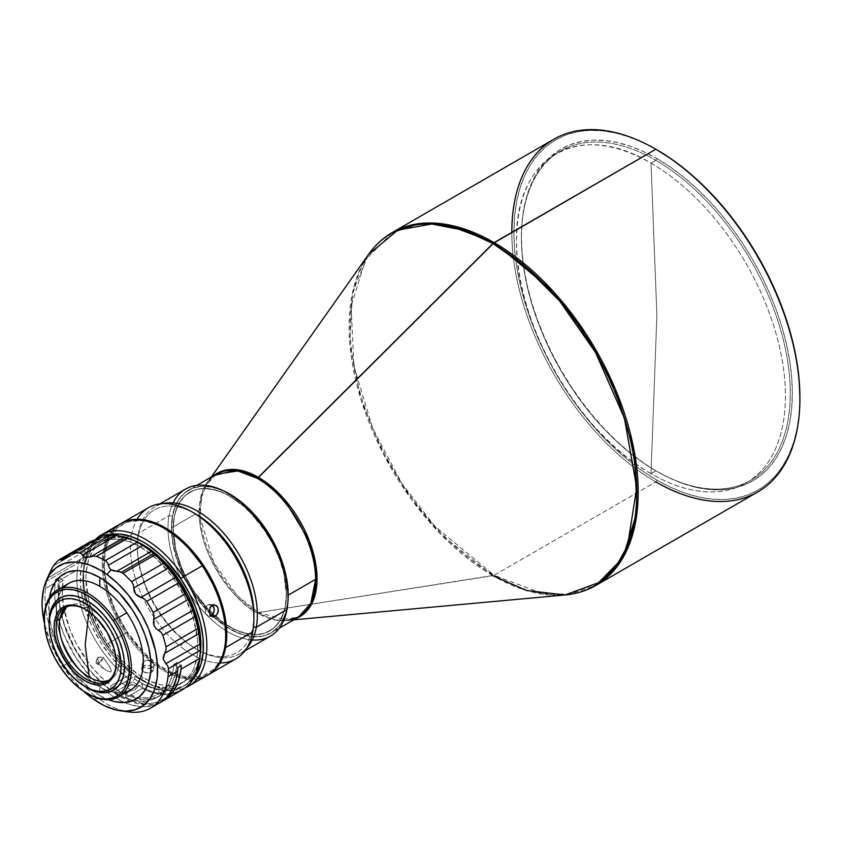 <?xml version="1.0" encoding="UTF-8"?>
<svg xmlns="http://www.w3.org/2000/svg" width="842" height="842" viewBox="0 0 842 842"><rect width="100%" height="100%" fill="white"/><g stroke="black" fill="none" stroke-linecap="round" stroke-linejoin="round"><path stroke-width="0.63" stroke-dasharray="4.21 3.16" d="M651.003 163.137A190.124 109.765 60 0 1 785.439 395.993A190.124 109.765 60 0 1 651.003 473.614L656.886 314.971L651.003 163.137L655.855 160.327L656.886 158.549A191.576 110.607 -120 0 0 521.419 236.76A191.576 110.607 -120 0 0 656.886 471.404L655.855 470.804A190.124 109.765 60 0 1 521.419 237.949A190.124 109.765 60 0 1 655.855 160.327A190.124 109.765 -120 0 0 560.793 150.918A190.124 109.765 -120 0 0 531.649 303.267A190.124 109.765 -120 0 0 655.855 470.804L651.003 473.614A190.124 109.765 60 0 1 526.797 306.067A190.124 109.765 60 0 1 555.941 153.718A190.124 109.765 60 0 1 651.003 163.137A190.124 109.765 60 0 1 775.208 330.674A190.124 109.765 60 0 1 746.065 483.024A190.124 109.765 60 0 1 651.003 473.614L655.855 470.804A190.124 109.765 -120 0 0 750.917 480.224A190.124 109.765 -120 0 0 780.06 327.875A190.124 109.765 -120 0 0 655.855 160.327L651.003 163.137L656.886 314.971L651.003 473.614C579.17 434.272 514.715 322.633 516.567 240.749C514.715 156.728 579.17 119.522 651.003 163.137M293.774 619.828L287.848 620.365L296.268 618.386A82.748 47.773 60 0 1 287.848 620.365A82.748 47.773 60 0 1 258.515 612.534A82.748 47.773 60 0 1 207.816 549.447A82.748 47.773 60 0 1 207.89 481.877L216.11 474.246A82.453 47.605 -120 0 0 199.038 511.989L195.607 513.967A82.453 47.605 -120 0 0 138.32 535.701L138.351 533.365L169.042 515.651L172.442 515.999A82.453 47.605 -120 0 0 171.589 533.07A82.453 47.605 -120 0 0 211.847 615.344A82.453 47.605 -120 0 0 213.415 616.807A82.453 47.605 -120 0 0 287.017 607.187L286.985 609.513L287.017 607.187A82.453 47.605 -120 0 0 288.038 595.252M287.922 601.588L285.701 613.25L281.323 622.912L278.386 626.88L271.135 632.9L262.294 636.173L252.211 636.573L241.275 634.089L229.908 628.816L212.984 616.144L197.512 598.767L184.84 578.18L176.041 556.152L172.726 541.606L171.6 527.829L195.523 514.02L171.6 527.829A82.453 47.605 60 0 1 188.682 490.086A82.453 47.605 60 0 1 223.814 491.023M492.949 575.717L440.587 534.081L411.117 498.98L383.026 453.301L360.934 399.35L349.777 343.02L352.556 292.416L368.491 254.516A203.417 117.438 -120 0 0 368.322 420.611A203.417 117.438 -120 0 0 492.949 575.717L494.117 575.275A203.711 117.606 60 0 1 361.039 395.772A203.711 117.606 60 0 1 392.267 232.529L365.449 259.894L351.135 306.288L353.903 366.112L372.838 428.662L402.139 483.845L434.977 526.471L494.117 575.275L655.855 481.898L494.117 575.275L542.132 593.484L569.255 594.231L595.968 585.369A203.711 117.606 60 0 1 494.117 575.275L258.515 612.534L492.949 575.717A203.417 117.438 -120 0 0 565.045 594.968M554.004 139.151A203.711 117.606 -120 0 0 522.777 302.383A203.711 117.606 -120 0 0 655.855 481.898L656.886 480.108L655.855 481.898A203.711 117.606 -120 0 0 757.705 491.981M656.371 149.539A202.248 116.775 -120 0 0 513.873 232.697A202.248 116.775 -120 0 0 656.886 480.108A202.248 116.775 -120 0 0 799.9 397.54L799.216 413.327L797.153 428.178L793.743 441.924L789.017 454.448L783.018 465.637L775.798 475.372L767.441 483.561L758.011 490.128L747.612 495.012L736.34 498.159L724.299 499.538L711.616 499.138L698.397 496.969L684.788 493.044L670.906 487.413L656.886 480.108L642.867 471.225L628.985 460.827L615.376 449.039L602.156 435.945L589.474 421.695L577.433 406.412L566.161 390.246L555.762 373.364L546.332 355.913L537.975 338.063L530.765 320.002L524.755 301.889L520.03 283.901L516.62 266.209L514.557 248.99L513.873 232.403L514.557 216.615L516.62 201.775L520.03 188.029L524.755 175.494L530.765 164.306L537.975 154.581L546.332 146.382L555.762 139.825L566.161 134.941L577.433 131.794L589.474 130.415L602.156 130.805L615.376 132.983L628.985 136.899L642.867 142.54L656.886 149.834M656.886 471.404L656.886 471.404A191.576 110.607 -120 0 0 792.354 393.182A191.576 110.607 -120 0 0 656.886 158.549L655.855 160.327A190.124 109.765 60 0 1 790.301 393.182A190.124 109.765 60 0 1 655.855 470.804L643.604 462.984L630.458 453.133L617.565 441.966L605.04 429.567L593.031 416.064L581.622 401.581L570.95 386.278L561.098 370.28L552.173 353.756L544.248 336.853L537.417 319.739L531.734 302.573L527.25 285.543L524.019 268.787L522.072 252.474L521.419 236.76L522.072 221.804L524.019 207.753L527.25 194.723L531.734 182.851L537.417 172.263L544.248 163.043L552.173 155.275L561.098 149.066L570.95 144.435L581.622 141.456L593.031 140.151L605.04 140.53L617.565 142.582L630.458 146.297L643.604 151.634L656.886 158.549L670.169 166.969L683.315 176.809L696.208 187.987L708.732 200.385L720.741 213.889L732.151 228.361L742.823 243.675L752.674 259.673L761.61 276.197L769.525 293.1L776.356 310.214L782.039 327.37L786.523 344.41L789.754 361.165L791.701 377.479L792.354 393.182L791.701 408.138L789.754 422.2L786.523 435.23L782.039 447.091L776.356 457.69L769.525 466.91L761.61 474.667L752.674 480.887L742.823 485.508L732.151 488.486L720.741 489.802L708.732 489.423L696.208 487.371L683.315 483.655L670.169 478.309L655.855 470.804M229.729 626.953L229.908 626.858A80.053 46.215 -120 0 0 270.229 630.647A80.053 46.215 -120 0 0 282.123 566.403A80.053 46.215 -120 0 0 229.908 496.127L229.729 496.222A80.053 46.215 60 0 1 281.954 566.498A80.053 46.215 60 0 1 270.061 630.742A80.053 46.215 60 0 1 229.729 626.953L218.688 619.323L208.069 609.471L193.818 591.389L182.661 570.729L175.568 549.289L173.126 528.902L174.21 516.788L177.43 506.379L182.661 498.096L185.977 494.854L193.818 490.328L198.28 489.086L203.048 488.539L213.3 489.549L224.183 493.338L229.729 496.222L240.78 503.853L251.4 513.704L265.64 531.797L273.492 545.384L279.66 559.604L283.901 573.886L286.343 594.273L285.249 606.398L283.901 611.839L279.66 621.228L273.492 628.321L265.64 632.847L256.421 634.647L251.4 634.489L240.78 632.079L229.729 626.953A80.053 46.215 60 0 1 225.151 624.09A80.053 46.215 60 0 1 173.315 534.302A80.053 46.215 60 0 1 190.008 492.086A80.053 46.215 60 0 1 229.729 496.222L229.908 496.127A80.053 46.215 -120 0 0 190.176 491.991A80.053 46.215 -120 0 0 173.505 534.449A80.053 46.215 -120 0 0 212.984 614.092A80.053 46.215 -120 0 0 225.119 623.859A80.053 46.215 -120 0 0 229.908 626.858L229.729 626.953M118.796 666.285A42.437 24.502 -120 0 0 89.336 607.998L88.936 611.639L89.336 607.998A42.437 24.502 -120 0 0 69.875 605.03A42.437 24.502 -120 0 0 68.118 605.893A42.437 24.502 -120 0 0 66.613 606.893L69.875 605.03L89.336 607.998A42.437 24.502 -120 0 1 118.796 666.285L115.891 667.969L118.796 666.285A42.437 24.502 -120 0 1 112.186 678.305A42.437 24.502 -120 0 0 118.796 666.285M108.934 680.199A42.437 24.502 -120 0 0 112.175 678.305A42.437 24.502 -120 0 1 110.565 679.399A42.437 24.502 -120 0 1 108.934 680.199M44.3 619.544L44.3 618.354A61.592 35.564 -120 0 0 60.813 667.317L60.813 667.317A61.592 35.564 -120 0 0 87.358 693.503A61.592 35.564 60 0 1 60.813 667.317L72.728 660.433A61.592 35.564 -120 0 0 96.641 684.967A61.592 35.564 -120 0 0 99.777 686.914A61.592 35.564 -120 0 0 110.691 691.608A61.592 35.564 -120 0 0 130.573 689.966M110.313 623.438A53.351 30.807 -120 0 0 60.287 597.809A53.351 30.807 -120 0 1 110.313 623.438L110.313 623.438A53.351 30.807 -120 0 1 123.921 673.779L123.921 673.779A53.351 30.807 -120 0 0 110.313 623.438M63.403 664.727A53.351 30.807 60 0 1 49.173 625.132L50.92 636.731L53.867 646.267L58.077 655.718L63.403 664.727L69.623 672.937L76.496 680.041L84.421 686.188A53.351 30.807 60 0 1 63.403 664.727M49.173 623.28A53.351 30.807 -120 0 0 63.466 664.685A53.351 30.807 -120 0 0 86.021 687.104A53.351 30.807 -120 0 1 63.466 664.685A53.351 30.807 -120 0 1 49.162 622.28M85.695 609.513A42.437 24.502 60 0 1 116.207 662.37A42.437 24.502 -120 0 0 116.217 661.78A42.437 24.502 -120 0 0 86.21 609.808A42.437 24.502 -120 0 0 85.695 609.513M113.649 690.219A53.351 30.807 -120 0 0 123.921 673.779A53.351 30.807 -120 0 1 113.649 690.219M193.46 678.568A84.874 49.004 60 0 1 143.414 680.725A84.874 49.004 60 0 1 106.145 644.246L106.797 644.193A87.305 50.404 -120 0 0 145.119 681.715A87.305 50.404 -120 0 0 185.398 687.714A87.305 50.404 60 0 1 106.797 644.193L125.658 633.3A87.305 50.404 -120 0 0 207.637 675.158M105.355 532.954L103.198 535.196L105.503 534.228L108.923 539.322L106.587 540.259L107.134 539.217L114.249 534.638L110.828 529.534L108.965 530.639M105.997 532.512L103.092 534.912L105.503 534.228L113.133 528.397L110.828 529.534L114.249 534.638L116.459 533.523L108.923 539.322L105.503 534.228L113.017 528.387M106.587 540.259L108.502 538.164L116.459 533.523L110.765 538.196L106.46 539.954M144.14 665.485L142.466 666.454L141.424 668.664L143.161 671.706L148.613 673.137L153.023 671.074L153.034 668.127L150.823 666.18L147.487 665.159L144.14 665.485M209.5 616.312L211.216 615.786L207.827 615.934L213.005 616.776M206.448 614.681L207.827 615.934L205.543 612.766L206.448 614.681M205.238 610.471L205.543 612.766L205.595 608.135L205.238 610.471M206.574 606.135L205.595 608.135L208.058 604.756L212.11 605.24L208.058 604.756L206.574 606.135M149.739 672.968L151.707 672.242L152.349 667.632L148.055 668.569L145.74 668.148L142.487 665.717L142.088 663.728L141.866 670.285L145.119 672.705L149.739 672.968M142.056 664.085L143.866 661.286L148.129 660.517L152.37 662.107L154.128 665.001L152.349 667.632L151.707 672.242L153.486 669.643L151.728 666.759L147.487 665.159L143.224 665.906L143.866 661.286L145.824 660.591L148.129 660.517L152.37 662.107L154.128 665.001L153.665 666.443L149.234 668.548L144.698 667.717L142.161 664.906L142.54 662.517L143.866 661.286L143.224 665.906L141.424 668.664M197.175 678.81A87.305 50.404 60 0 1 125.658 633.3L127.331 632.142A85.852 49.562 -120 0 0 150.581 658.707A85.852 49.562 -120 0 0 225.719 634.005L224.751 645.919L223.404 651.845L219.046 662.107L216.068 666.348L212.605 669.948L204.332 675.052L199.617 676.526L189.218 677.21L183.64 676.421L172.01 672.621L160.117 665.99L148.403 656.781L142.761 651.319L127.331 632.142L125.658 633.3A87.305 50.404 60 0 1 103.671 579.928A87.305 50.404 60 0 1 113.67 529.197M208.153 674.852A87.305 50.404 60 0 1 135.688 644.751A87.305 50.404 60 0 1 104.429 550.31L131.594 534.628A87.305 50.404 -120 0 0 180.346 646.403A87.305 50.404 -120 0 0 235.834 658.876M252.232 639.973A84.874 49.004 60 0 1 225.645 630.458A84.874 49.004 60 0 1 168.042 530.692A84.874 49.004 60 0 1 169.042 515.651A84.874 49.004 -120 0 0 168.042 530.692A84.874 49.004 -120 0 0 225.645 630.458A84.874 49.004 -120 0 0 270.461 636.089M246.653 648.256A84.874 49.004 60 0 1 239.76 653.802A84.874 49.004 60 0 1 169.274 625.385A84.874 49.004 60 0 1 138.351 533.365A84.874 49.004 -120 0 0 137.309 545.648A84.874 49.004 -120 0 0 197.323 649.603A84.874 49.004 -120 0 0 246.653 648.256M253.884 616.891A82.453 47.605 60 0 1 252.895 626.88L253.495 626.943L252.895 626.88A82.453 47.605 60 0 1 195.607 648.614A82.453 47.605 60 0 1 184.44 640.92A82.453 47.605 60 0 1 137.309 547.626A82.453 47.605 60 0 1 138.32 535.701A82.453 47.605 -120 0 0 184.44 640.92A82.453 47.605 -120 0 0 252.895 626.88A82.453 47.605 -120 0 0 253.916 614.955M220.078 662.97A87.305 50.404 60 0 1 180.346 646.403L184.44 640.92L180.346 646.403A87.305 50.404 60 0 1 131.594 534.628A87.305 50.404 60 0 1 137.109 519.261M48.11 576.202L47.32 578.349L81.663 558.52L78.643 562.635L46.752 581.043L47.32 578.349L81.663 558.52L84.695 555.078A84.874 49.004 -120 0 0 83.853 557.141A84.874 49.004 -120 0 0 131.257 676.484L131.573 673.758L121.174 664.738L111.439 653.929L102.713 641.688L95.293 628.469L89.441 614.713L85.358 600.914L83.19 587.537L83 575.044L84.821 563.887L88.557 554.446L94.104 547.047L101.261 541.953L109.765 539.343L119.343 539.29L129.647 541.816L140.319 546.826L142.803 545.395L140.319 546.826A81.295 46.941 60 0 1 193.439 618.47A81.295 46.941 60 0 1 180.977 683.62A81.295 46.941 60 0 1 148.234 683.525A81.295 46.941 60 0 1 140.319 679.589A81.295 46.941 60 0 1 134.973 676.21L122.785 683.251A6.789 3.41 125.8 0 0 125.205 681.852L137.751 686.609A6.789 3.41 -54.2 0 1 130.973 690.524L127.089 687.23L131.605 684.62L137.751 686.609L142.593 683.82A81.295 46.941 -120 0 0 153.623 687.798L162.253 690.366L161.801 692.103L159.885 693.419L153.781 696.145L147.56 697.713L137.162 697.302A81.295 46.941 60 0 1 126.132 693.324L130.973 690.524L122.785 683.251L114.396 688.093A81.295 46.941 -120 0 0 119.743 691.471L130.51 696.513L140.898 699.028L150.539 698.923L159.085 696.208L166.242 690.966L171.757 683.399L175.42 673.768L177.115 662.412L181.335 665.454L177.115 662.412L173.684 664.401A81.295 46.941 60 0 1 156.97 697.481A81.295 46.941 60 0 1 133.636 700.365A81.295 46.941 60 0 1 116.312 693.45L119.743 691.471A81.295 46.941 -120 0 0 137.214 698.418A81.295 46.941 -120 0 0 160.39 695.503A81.295 46.941 -120 0 0 177.115 662.412L173.684 664.401L177.904 667.432L173.684 664.401L173.094 670.264L170.4 680.81L165.79 689.44L159.422 695.871L151.539 699.87L142.403 701.281L132.352 700.07L121.722 696.281L110.028 689.419L97.756 679.178L86.368 666.443L76.411 651.824L72.128 644.014L65.192 627.9L60.698 611.745L59.445 603.893L58.866 596.325L59.782 582.369L63.213 580.391L58.993 577.349L55.561 579.328A87.305 50.404 -120 0 0 55.14 582.169A87.305 50.404 -120 0 0 55.046 582.948A87.305 50.404 -120 0 0 57.182 613.408A87.305 50.404 -120 0 0 98.588 685.114A87.305 50.404 -120 0 0 124.616 702.502A87.305 50.404 -120 0 0 159.969 702.681M184.061 681.831L175.346 685.062L165.411 685.462L160.096 684.588L149.045 680.746L137.772 674.231L121.406 660.054L111.47 648.182L102.756 634.9L92.715 613.45L88.399 598.936L85.926 578.233L86.2 571.886L88.399 560.393L92.715 550.868L98.967 543.658L102.756 541.017L111.47 537.796L121.406 537.396L134.52 540.711A81.295 46.941 -120 0 0 102.756 541.017A81.295 46.941 -120 0 0 89.515 557.225A81.295 46.941 -120 0 0 86.21 571.823A81.295 46.941 -120 0 0 143.414 677.81A81.295 46.941 -120 0 0 149.108 680.768A81.295 46.941 -120 0 0 184.061 681.831A81.295 46.941 -120 0 0 200.207 654.487L196.523 667.495L191.208 675.905L184.061 681.831L176.788 685.577L167.421 687.398L162.327 687.24L157.012 686.367L145.961 682.525L140.319 679.589L143.414 677.81L140.319 679.589A81.295 46.941 60 0 1 134.973 676.21L134.657 678.936A84.874 49.004 -120 0 0 200.343 647.856M45.447 588.495L55.046 582.948L45.447 588.495A87.305 50.404 -120 0 0 99.135 698.986A87.305 50.404 60 0 1 45.447 588.495A87.305 50.404 60 0 1 46.752 581.043A87.305 50.404 -120 0 0 45.447 588.495M124.479 711.143A87.305 50.404 60 0 1 99.135 698.986A87.305 50.404 -120 0 0 124.479 711.143M171.8 693.461A87.305 50.404 60 0 1 132.741 681.767L113.87 692.661L114.396 688.093L113.87 692.661L125.763 699.502L137.425 703.596L148.434 704.775L153.57 704.249L161.653 701.628A87.305 50.404 60 0 1 113.87 692.661L132.741 681.767A87.305 50.404 -120 0 0 182.261 689.808M125.595 697.976A87.305 50.404 -120 0 0 146.35 703.923L155.475 702.702L166.263 697.986L169.189 695.429L162.811 694.418A87.305 50.404 60 0 1 142.056 688.472L125.595 697.976L126.132 693.324L137.162 697.302L146.35 703.923L136.204 702.133L125.595 697.976L142.056 688.472L152.665 692.629L162.811 694.418L153.623 687.798L142.593 683.82L142.056 688.472L142.593 683.82L137.751 686.609L134.194 690.072L130.973 690.524L126.132 693.324L125.595 697.976M47.32 578.349L46.752 581.043L78.643 562.635A87.305 50.404 -120 0 0 77.348 570.076L58.477 580.969A87.305 50.404 60 0 1 58.993 577.349L63.213 580.391L62.266 593.052L63.613 606.998L69.791 629.09L76.433 643.741L89.547 664.138L99.872 675.905L110.997 685.641L131.573 673.758L131.257 676.484L129.331 679.315L110.47 690.208A87.305 50.404 60 0 1 58.477 580.969L77.348 570.076A87.305 50.404 -120 0 0 77.285 570.592A87.305 50.404 -120 0 0 129.331 679.315A87.305 50.404 60 0 1 77.285 570.592A87.305 50.404 60 0 1 77.348 570.076A87.305 50.404 60 0 1 78.643 562.635L79.716 560.393L84.695 555.078L84.842 551.278L50.509 571.108L84.842 551.278L84.61 549.268L85.137 553.162L81.064 568.003L80.432 583.211L81.264 591.442L85.147 608.619L91.82 626.038L100.956 642.793L112.081 658.055L124.637 671.053L131.257 676.484L129.331 679.315L110.47 690.208L93.441 674.389L83.221 661.475L74.359 647.214L64.308 624.448L58.866 601.735L58.161 594.505L58.477 580.969A87.305 50.404 60 0 1 58.993 577.349L55.561 579.328L59.782 582.369L55.561 579.328A87.305 50.404 -120 0 0 55.046 582.948L54.751 596.746L55.488 604.114L58.708 619.449L64.15 635.068L75.98 657.739L91.283 677.778L102.766 688.798L108.744 693.44L120.838 700.776L126.847 703.386L132.762 705.27L144.056 706.764L154.275 705.196L159.927 702.702M92.767 698.681L99.135 698.986L92.767 698.681M99.851 695.587A72.275 41.732 -120 0 0 108.45 699.713L99.851 695.587L99.777 686.914L99.851 695.587A72.275 41.732 -120 0 1 49.478 597.567L48.994 612.997L50.952 625.469L54.783 638.373L60.35 651.203L67.434 663.475L75.759 674.716L89.884 688.703L99.851 695.587M124.027 692.398A61.592 35.564 60 0 1 110.691 691.608A61.592 35.564 60 0 1 99.777 686.914A61.592 35.564 60 0 1 96.641 684.978A61.592 35.564 60 0 1 72.728 660.433A61.592 35.564 60 0 1 56.33 615.165A61.592 35.564 60 0 1 57.614 599.672A61.592 35.564 60 0 1 63.592 587.727M85.337 547.426L84.61 549.268L85.337 547.426L53.435 565.845L85.337 547.426A87.305 50.404 60 0 1 90.462 541.785A87.305 50.404 -120 0 0 85.337 547.426M58.572 560.204L90.462 541.785L58.572 560.204M140.319 543.911A84.874 49.004 -120 0 0 121.827 536.596A84.874 49.004 -120 0 0 99.43 538.869L95.051 540.059L68.539 555.362L94.693 540.111L99.777 538.691L63.224 559.793M101.261 536.975L66.918 556.794L101.261 536.975L101.945 535.944L100.693 537.985L101.261 536.975M99.43 538.869L100.693 537.985L99.43 538.869A84.874 49.004 -120 0 0 84.695 555.078L90.894 545.363L94.893 541.69L104.461 536.933L109.913 535.901L121.827 536.596L134.625 540.932L141.161 544.395M102.756 541.017L99.672 542.806A81.295 46.941 60 0 0 86.926 557.793A81.295 46.941 60 0 0 83.379 571.202A81.295 46.941 60 0 0 131.573 673.758L110.997 685.641L110.47 690.208L110.997 685.641A81.295 46.941 -120 0 1 107.471 682.851A81.295 46.941 -120 0 1 63.582 606.84A81.295 46.941 -120 0 1 63.213 580.391L59.782 582.369A81.295 46.941 60 0 0 58.972 598.63A81.295 46.941 60 0 0 60.245 609.313A81.295 46.941 60 0 0 103.661 684.514A81.295 46.941 60 0 0 112.27 690.945A81.295 46.941 60 0 0 116.312 693.45L119.743 691.471A81.295 46.941 -120 0 1 114.396 688.093L122.785 683.251L127.089 687.23L131.605 684.62L125.205 681.852L134.973 676.21L134.657 678.936L132.741 681.767L134.657 678.936L141.424 683.136L154.812 688.83L167.463 690.693L178.746 688.63L183.693 686.156L188.082 682.757L194.997 673.358L199.154 660.907L200.343 647.94M83.59 691.198A81.706 47.173 60 0 1 44.416 623.343L51.036 644.056L58.003 658.391L71.359 678.157L83.59 691.198M99.672 542.806A81.295 46.941 60 0 1 140.319 546.826L157.012 559.32L172.263 576.454L184.766 596.757L193.439 618.47L197.533 639.731L197.533 652.75L196.702 658.707L193.439 669.274L191.018 673.768L184.766 680.978L180.977 683.62M137.162 697.302L146.35 703.923L155.475 702.702L166.263 697.986C168.989 696.481 169.81 695.513 168.705 695.06L162.811 694.418L153.623 687.798L161.285 689.798L162.517 691.103L159.885 693.419L153.781 696.145L147.56 697.713L137.162 697.302M161.285 689.798L162.517 691.103M162.064 690.208L168.705 695.06M185.577 489.076A84.874 49.004 -120 0 0 169.042 515.651L138.351 533.365A84.874 49.004 60 0 1 154.886 506.8A84.874 49.004 60 0 1 163.137 503.6A84.874 49.004 -120 0 0 138.351 533.365L138.32 535.701A82.453 47.605 60 0 1 193.923 513.02M228.887 493.78A82.453 47.605 -120 0 0 172.442 515.999L169.042 515.651A84.874 49.004 60 0 1 173.105 502.906M229.708 494.254L223.477 491.044L212.289 487.276L201.775 486.371L196.891 487.002L192.323 488.349L184.324 493.149L180.956 496.548L175.662 505.189L172.442 515.999L171.663 522.082L171.431 528.555L172.663 542.385L178.567 564.34L188.892 586.053L202.733 605.661L218.888 621.48L230.276 629.227L235.992 632.132L247.18 635.899L252.547 636.72L262.578 636.173L267.135 634.826L271.345 632.774L278.513 626.627L281.407 622.606L285.68 612.829L287.806 601.093L288.038 594.62M148.529 507.663A87.305 50.404 -120 0 0 131.594 534.628L104.429 550.31A87.305 50.404 60 0 1 120.859 523.65M208.816 674.474L199.491 677.989L188.84 678.473L177.273 675.894L165.232 670.358L153.181 662.086L141.593 651.382L130.899 638.668L121.522 624.417L113.807 609.198L108.071 593.589L104.513 578.17L103.282 563.561L104.429 550.31L107.902 538.933L113.565 529.86L121.216 523.44M164.979 528.839L158.022 525.282L146.392 521.482L140.814 520.693L130.415 521.387L125.7 522.85L117.427 527.955L113.965 531.555L108.534 540.648L105.282 551.984L104.324 565.129L104.713 572.223L107.239 587.106L115.133 610.103L127.331 632.142A85.852 49.562 -120 0 1 106.05 581.569A85.852 49.562 -120 0 1 165.021 528.86M154.128 665.001L153.486 669.643M209.826 604.23L208.058 604.756L214.447 604.735M120.332 523.945A87.305 50.404 -120 0 0 103.671 579.928A87.305 50.404 -120 0 0 125.658 633.3L106.797 644.193A87.305 50.404 60 0 1 94.904 539.985A87.305 50.404 -120 0 0 83.39 574.802A87.305 50.404 -120 0 0 106.797 644.193L106.145 644.246A84.874 49.004 60 0 1 83.39 576.781A84.874 49.004 60 0 1 110.291 534.512L100.24 538.354L92.936 544.795L87.568 553.783L84.347 564.993L83.59 571.297L83.79 585.001L86.284 599.714L90.978 614.881L101.714 637.205L110.934 650.961L121.406 663.201L138.562 677.705L150.329 684.262L161.832 688.019L167.337 688.798L177.62 688.124L186.577 684.493L193.881 678.063M68.981 583.274A61.592 35.564 -120 0 0 57.614 599.672A61.592 35.564 -120 0 0 56.33 615.165A61.592 35.564 -120 0 0 72.728 660.433L60.813 667.317A61.592 35.564 60 0 1 44.3 618.933M287.89 601.998A82.453 47.605 60 0 1 271.135 632.9A82.453 47.605 60 0 1 207.595 610.808A82.453 47.605 60 0 1 171.6 527.829L172.726 515.346L176.041 504.632L178.483 500.064L184.84 492.759L192.913 488.097L202.417 486.255L212.984 487.297L224.193 491.191M229.908 496.127L218.857 491.012L208.237 488.592L198.459 488.992L193.997 490.233L186.145 494.759L179.977 501.853L175.736 511.241L174.389 516.683L173.294 528.808L175.736 549.194L179.977 563.477L186.145 577.696L193.997 591.284L208.237 609.376L224.351 623.333L235.455 629.742L246.338 633.531L256.589 634.542L261.357 633.994L265.819 632.752L273.661 628.216L279.828 621.122L282.196 616.702L285.427 606.293L286.512 594.168L284.07 573.791L279.828 559.498L273.661 545.29L261.357 525.303L246.338 508.431L229.908 496.127M655.855 481.898A203.711 117.606 60 0 1 511.82 232.403M211.321 477.014L207.89 481.877A82.748 47.773 60 0 1 213.815 475.572L207.89 481.877L201.406 497.296L200.28 517.883L213.805 562.74L237.212 595.599L258.515 612.534L257.336 612.976L258.515 612.534L287.848 620.365M216.11 474.246L203.838 488.023L199.038 511.989C199.838 562.277 240.286 605.83 257.336 612.976L276.776 620.343L298.563 617.06A82.453 47.605 -120 0 1 257.336 612.976A82.453 47.605 -120 0 1 199.038 511.989L195.607 513.967M96.904 659.107L98.735 657.139L103.092 657.149L109.502 666.401L111.249 670.116L111.112 671.863L108.871 671.653L104.661 669.327L96.093 661.181A4.968 2.494 125.8 0 0 96.651 663.57A4.968 2.494 125.8 0 0 99.124 663.317A4.968 2.494 125.8 0 0 103.092 657.149L110.481 668.253L111.112 671.863L108.871 671.653L104.661 669.327L96.093 661.181L98.198 657.36L103.092 657.149L99.124 663.317L97.451 658.034L99.124 663.317C96.851 664.359 95.841 663.654 96.093 661.181L97.746 657.728M104.661 669.327L96.651 663.57M196.86 485.36L188.682 490.086M521.419 237.949L521.419 236.76M555.941 153.718L560.793 150.918M87.852 693.797L86.821 693.208M64.981 607.703L68.118 605.893M116.217 661.78L116.217 662.97M86.21 609.808L85.179 609.208M145.119 681.715L143.414 680.725M103.05 535.144L106.439 540.185M244.833 650.877L239.76 653.802M195.607 648.614L197.323 649.603M137.309 545.648L137.309 547.626M160.39 695.503L156.97 697.481M159.959 503.863L154.886 506.8M113.123 528.387L116.564 533.523M83.39 574.802L83.39 576.781M107.429 681.21L110.565 679.399M746.065 483.024L750.917 480.224M279.312 628.174L271.135 632.9"/><path stroke-width="1.26" d="M137.109 519.261A87.305 50.404 60 0 1 192.176 511.989L195.607 513.967A82.453 47.605 -120 0 1 206.785 521.672L204.006 520.135A87.305 50.404 60 0 1 253.916 618.912A87.305 50.404 60 0 1 252.768 631.91L225.603 647.593A87.305 50.404 60 0 1 208.669 674.558A87.305 50.404 60 0 1 208.153 674.852L212.879 671.611L219.562 663.822L222.13 658.981L225.603 647.593L252.768 631.91A87.305 50.404 60 0 1 220.078 662.97M216.11 474.246L237.907 470.962L257.336 478.33L258.515 477.414L237.223 469.752L213.815 475.572A82.748 47.773 60 0 1 258.515 477.414L494.117 242.622L446.102 224.414L418.979 223.667L392.267 232.529A203.711 117.606 60 0 1 494.117 242.622A203.711 117.606 60 0 1 627.195 422.126A203.711 117.606 60 0 1 595.968 585.369L757.705 491.981A203.711 117.606 -120 0 0 788.933 328.748A203.711 117.606 -120 0 0 655.855 149.245L492.949 243.538A203.417 117.438 -120 0 0 368.491 254.516L397.834 230.119L431.662 223.983L464.289 230.329L492.949 243.538L524.008 265.398L559.53 300.847L595.578 352.514L624.427 418.2L636.72 487.728L627.532 545.921L615.755 566.982L600.599 581.927L565.045 594.968A203.417 117.438 -120 0 0 631.847 446.713A203.417 117.438 -120 0 0 492.949 243.538L257.336 478.33C274.397 485.466 314.845 529.018 315.645 579.307A82.453 47.605 -120 0 1 298.563 617.06L310.845 603.282L315.645 579.307L288.206 595.147L285.701 574.16L281.323 559.446L274.976 544.806L266.893 530.807L257.389 517.988L246.832 506.842L235.623 497.79L223.814 491.023A82.453 47.605 60 0 1 288.206 595.147L315.645 579.307A82.453 47.605 -120 0 0 257.336 478.33A82.453 47.605 -120 0 0 216.11 474.246L196.86 485.36M258.515 477.414A82.748 47.773 60 0 1 313.466 553.489A82.748 47.773 60 0 1 296.268 618.386L308.435 609.029L315.908 591.263L316.192 566.898L309.193 540.469L283.48 498.285L258.515 477.414M799.9 398.729L799.9 397.54A202.248 116.775 -120 0 0 656.886 149.834L655.855 149.245A203.711 117.606 60 0 1 799.9 398.729A203.711 117.606 60 0 1 655.855 481.898M511.82 232.403A203.711 117.606 60 0 1 655.855 149.245L656.371 149.539A202.248 116.775 -120 0 1 656.886 149.834L670.906 158.728L684.788 169.116L698.397 180.914L711.616 194.007L724.299 208.258L736.34 223.54L747.612 239.696L758.011 256.589L767.441 274.039L775.798 291.879L783.018 309.951L789.017 328.064L793.743 346.051L797.153 363.744L799.216 380.963L799.9 397.54M89.336 677.294A42.437 24.502 -120 0 0 108.934 680.199A42.437 24.502 -120 0 1 89.336 677.294L85.179 645.046L89.336 677.294A42.437 24.502 -120 0 1 59.887 618.996L56.751 620.807A42.437 24.502 60 0 1 64.981 607.703A42.437 24.502 60 0 1 85.695 609.513A42.437 24.502 -120 0 0 56.751 620.807L54.709 620.596A43.889 25.344 60 0 1 85.179 609.208A43.889 25.344 60 0 1 116.217 662.97A43.889 25.344 60 0 1 115.638 669.506L115.659 668.095A42.437 24.502 -120 0 0 116.207 662.37A42.437 24.502 60 0 1 115.659 668.095L116.217 662.843L115.596 655.497L113.807 647.751L107.05 632.247L96.956 618.691L91.125 613.313L85.063 609.145L79.011 606.366L73.201 605.072L67.844 605.314L63.15 607.082L59.308 610.313L56.456 614.87L54.709 620.596L54.141 627.258L54.751 634.605L56.54 642.351L63.308 657.855L73.401 671.411L79.232 676.789L85.284 680.946L91.336 683.736L97.156 685.03L102.514 684.788L107.197 683.02L111.039 679.789L113.891 675.231L115.638 669.506A43.889 25.344 60 0 1 79.232 676.789A43.889 25.344 60 0 1 54.709 620.596L56.751 620.807A42.437 24.502 -120 0 0 80.453 675.147A42.437 24.502 -120 0 0 115.659 668.095A42.437 24.502 60 0 1 107.429 681.21A42.437 24.502 60 0 1 72.107 666.906A42.437 24.502 60 0 1 56.751 620.807L59.887 618.996C55.804 637.131 71.138 667.485 89.336 677.294M88.936 611.639L85.179 645.046L88.936 611.639M118.648 696.85L130.573 689.966A61.592 35.564 -120 0 0 126.816 612.808L114.891 619.691A61.592 35.564 60 0 1 118.648 696.85A61.592 35.564 60 0 1 87.358 693.503A61.592 35.564 -120 0 0 87.852 693.797A61.592 35.564 -120 0 0 128.984 683.788A61.592 35.564 -120 0 0 114.891 619.691L113.228 620.849A60.14 34.722 60 0 1 126.984 683.43A60.14 34.722 60 0 1 86.821 693.208A60.14 34.722 60 0 1 60.413 667.348L54.425 657.202L49.667 646.551L46.352 635.794L44.584 625.374L44.437 615.66L45.921 607.05L48.973 599.851L53.488 594.368L59.277 590.779L66.129 589.253L73.77 589.832L81.916 592.494L90.252 597.136L98.461 603.588L106.218 611.587L113.228 620.849L119.227 630.995L123.974 641.646L127.3 652.403L129.068 662.822L129.205 672.537L127.721 681.146L124.669 688.346L120.164 693.829L114.365 697.418L107.513 698.944L99.872 698.365L91.725 695.702L83.39 691.061L75.191 684.609L67.434 676.61L60.413 667.348A60.14 34.722 60 0 1 44.3 619.544A60.14 34.722 60 0 1 68.307 589.2A60.14 34.722 60 0 1 113.228 620.849L114.891 619.691A61.592 35.564 -120 0 0 68.886 587.274A61.592 35.564 -120 0 0 44.3 618.354L44.3 619.544M49.162 624.259L49.162 622.28A53.351 30.807 -120 0 1 49.867 614.334L49.836 616.67A50.93 29.407 60 0 1 92.073 608.219A50.93 29.407 60 0 1 120.522 673.421L123.858 673.779L120.522 673.421A50.93 29.407 60 0 1 85.179 686.63A50.93 29.407 60 0 1 49.162 624.259A50.93 29.407 60 0 1 49.836 616.67L49.867 614.334A53.351 30.807 -120 0 1 60.287 597.809A53.351 30.807 -120 0 0 60.214 597.852A53.351 30.807 -120 0 0 49.867 614.334A53.351 30.807 -120 0 0 49.173 623.28M83.779 685.756L91.168 689.882L98.398 692.24L105.176 692.756L111.26 691.398L116.396 688.219L120.395 683.346L123.111 676.968L124.427 669.327L124.3 660.707L122.732 651.455L119.774 641.93L115.564 632.479L110.249 623.469L104.029 615.26L97.146 608.156L89.862 602.44L82.474 598.315L75.243 595.957L68.465 595.441L62.382 596.799L57.245 599.978L53.246 604.851L50.541 611.229L49.215 618.87L49.173 625.143A53.351 30.807 60 0 1 60.15 597.894A53.351 30.807 60 0 1 110.249 623.469A53.351 30.807 60 0 1 113.502 690.303A53.351 30.807 60 0 1 84.421 686.188M66.613 606.893A42.437 24.502 -120 0 0 59.887 618.996L66.613 606.893M113.565 690.261A53.351 30.807 -120 0 1 86.021 687.104A53.351 30.807 -120 0 0 86.894 687.619A53.351 30.807 -120 0 0 113.649 690.219A53.351 30.807 -120 0 1 113.565 690.261L113.502 690.303M183.451 576.686L180.672 578.612A84.874 49.004 60 0 1 193.46 678.568L196.828 673.863L201.133 663.717L203.227 651.561L203.027 637.857L200.533 623.143L195.839 607.977L189.134 592.936L180.672 578.612L183.451 576.686A87.305 50.404 60 0 1 188.776 686.041A87.305 50.404 60 0 1 185.398 687.714A87.305 50.404 -120 0 0 183.451 576.686L202.312 565.792L183.451 576.686A87.305 50.404 -120 0 0 94.904 539.985A87.305 50.404 60 0 1 101.472 534.828A87.305 50.404 60 0 1 183.451 576.686M106.955 531.891L108.965 530.639L106.955 531.891M113.049 528.544L108.965 530.639M188.776 686.041L207.637 675.158A87.305 50.404 -120 0 0 202.312 565.792A87.305 50.404 60 0 1 225.719 635.184A87.305 50.404 60 0 1 197.175 678.81M216.078 615.681L212.668 616.723L211.1 615.891L209.542 613.239L210.037 607.545L212.994 604.861L216.478 605.651L218.12 608.303L218.225 611.776L216.078 615.681M211.079 615.86L215.268 616.27L211.847 616.407L210.458 615.165L209.248 610.945L210.616 606.608L212.11 605.24L214.426 604.735M213.531 616.797L212.984 616.776M225.719 635.184L225.719 634.005A85.852 49.562 -120 0 0 202.701 565.761L187.271 546.584L175.82 536.217L164.979 528.839M208.669 674.558L235.834 658.876A87.305 50.404 -120 0 0 252.768 631.91A87.305 50.404 -120 0 0 204.006 520.135L206.785 521.672A82.453 47.605 60 0 1 253.884 616.891M244.833 650.877L270.461 636.089A84.874 49.004 -120 0 0 286.985 609.513A84.874 49.004 60 0 1 252.232 639.973M173.105 502.906A84.874 49.004 60 0 1 228.014 493.275A84.874 49.004 60 0 1 288.038 597.231A84.874 49.004 60 0 1 286.985 609.513L256.294 627.237A84.874 49.004 60 0 1 246.653 648.256A84.874 49.004 -120 0 0 256.294 627.237L253.495 626.943L256.294 627.237A84.874 49.004 -120 0 0 230.013 541.048A84.874 49.004 -120 0 0 163.137 503.6A84.874 49.004 60 0 1 230.013 541.048A84.874 49.004 60 0 1 256.294 627.237L286.985 609.513A84.874 49.004 -120 0 0 256.063 517.504A84.874 49.004 -120 0 0 185.577 489.076L159.959 503.863M253.916 618.912L253.916 614.955A82.453 47.605 -120 0 0 206.785 521.672A82.453 47.605 60 0 0 193.923 513.02M143.414 545.048L142.803 545.395L143.414 545.048A81.295 46.941 -120 0 0 134.52 540.711L143.414 545.048A81.295 46.941 -120 0 1 200.207 654.487L200.617 637.952L198.417 623.922L194.113 609.408L187.85 594.968L179.883 581.169L165.411 562.803L154.623 552.794L143.414 545.048M200.343 650.266L168.442 668.685A87.305 50.404 60 0 1 167.979 676.736L177.578 671.19A87.305 50.404 -120 0 0 177.904 667.432L181.335 665.454A87.305 50.404 60 0 1 181.009 669.211L199.87 658.318A87.305 50.404 -120 0 0 200.343 650.266L200.196 643.877L165.853 663.707L163.18 659.054L163.453 656.16L165.958 650.182L165.979 646.888A87.305 50.404 -120 0 0 162.822 635.268L161.106 632.353L155.875 628.342L154.107 625.701L153.433 622.575L154.097 615.818L153.128 612.418A87.305 50.404 -120 0 0 146.676 601.356L144.192 598.851L137.983 596.104L135.583 593.968L134.183 591.147L133.278 584.643L131.584 581.727A87.305 50.404 -120 0 0 123.048 573.307L119.206 571.486L113.754 570.981L111.112 569.802L106.945 574.465A81.706 47.173 60 0 1 157.201 661.644A81.706 47.173 60 0 1 120.469 710.795A81.706 47.173 60 0 1 92.767 698.681A81.706 47.173 60 0 1 83.59 691.198L92.767 698.681L104.082 705.543L115.249 709.764L125.816 711.153L135.383 709.69L143.593 705.417L150.108 698.492L154.707 689.188L157.191 677.863L157.475 664.948L155.538 650.95L148.676 629.09L141.709 614.755L128.342 594.989L117.996 583.706L106.945 574.465L111.112 569.802L109.292 567.771L108.407 565.224L142.74 545.406L137.267 542.153A87.305 50.404 -120 0 0 128.258 537.954L124.837 537.038L90.494 556.867L85.242 557.72L82.421 555.225L116.764 535.396L111.312 534.502A87.305 50.404 -120 0 0 103.503 535.291L71.612 553.71L103.503 535.291A87.305 50.404 60 0 1 111.312 534.502L79.411 552.92L111.312 534.502L124.837 537.038L90.494 556.867L93.567 556.057L96.356 556.362L128.258 537.954L96.356 556.362A87.305 50.404 60 0 1 105.366 560.572L137.267 542.153L105.366 560.572L107.397 562.519L108.407 565.224L142.74 545.406L147.687 548.679L151.16 551.468L116.828 571.286L121.437 572.223L153.581 553.657L151.16 551.468L116.828 571.286L111.112 569.802L109.292 567.771L107.397 562.519L105.366 560.572A87.305 50.404 -120 0 0 96.356 556.362L93.567 556.057L85.242 557.72L82.421 555.225L116.764 535.396L128.258 537.954A87.305 50.404 60 0 1 137.267 542.153L147.687 548.679L153.581 553.657L121.437 572.223L123.048 573.307L154.949 554.889L153.581 553.657L154.949 554.889L123.048 573.307A87.305 50.404 60 0 1 131.584 581.727L163.474 563.309A87.305 50.404 -120 0 0 154.949 554.889A87.305 50.404 60 0 1 163.474 563.309L131.584 581.727L133.278 584.643L133.773 588.032L168.116 568.203L163.474 563.309L170.21 570.466L175.304 577.549L140.961 597.378L135.583 593.968L133.773 588.032L168.116 568.203L175.304 577.549L140.961 597.378L144.192 598.851L146.676 601.356L178.578 582.948L175.304 577.549L178.578 582.948L146.676 601.356A87.305 50.404 60 0 1 153.128 612.418L185.019 593.999A87.305 50.404 -120 0 0 178.578 582.948A87.305 50.404 60 0 1 185.019 593.999L153.128 612.418L154.097 615.818L153.781 619.354L188.124 599.525L185.019 593.999L189.439 601.904L192.734 610.408L158.401 630.237L155.875 628.342L154.107 625.701L153.781 619.354L188.124 599.525L192.734 610.408L158.401 630.237L161.106 632.353L162.822 635.268L194.713 616.86L192.734 610.408L194.713 616.86L162.822 635.268A87.305 50.404 60 0 1 165.979 646.888L197.881 628.479A87.305 50.404 -120 0 0 194.713 616.86A87.305 50.404 60 0 1 197.881 628.479L165.979 646.888L165.958 650.182L164.685 653.329L199.028 633.5L197.881 628.479L200.196 643.877L165.853 663.707L163.18 659.054L164.685 653.329L199.028 633.5L200.343 650.266A87.305 50.404 60 0 1 199.87 658.318L181.009 669.211A87.305 50.404 60 0 1 163.401 700.691A87.305 50.404 60 0 1 161.653 701.628L166.895 698.323L173.662 690.945L178.42 681.115L181.009 669.211A87.305 50.404 60 0 0 181.335 665.454L177.904 667.432A87.305 50.404 -120 0 1 177.578 671.19L167.979 676.736A87.305 50.404 60 0 1 150.36 708.217A87.305 50.404 60 0 1 124.479 711.143A87.305 50.404 -120 0 0 128.742 711.922A87.305 50.404 -120 0 0 167.979 676.736A87.305 50.404 -120 0 0 168.442 668.685L167.737 665.938L165.853 663.707L167.737 665.938L168.442 668.685L200.343 650.266L200.343 647.856A84.874 49.004 -120 0 0 199.764 637.941A84.874 49.004 -120 0 0 190.692 604.588A84.874 49.004 -120 0 0 172.168 572.855A84.874 49.004 -120 0 0 147.687 548.679A84.874 49.004 -120 0 0 140.319 543.911L138.688 542.964M150.36 708.217L159.969 702.681A87.305 50.404 -120 0 0 177.578 671.19L176.546 677.484L172.747 688.556L166.779 697.271L159.927 702.702M163.401 700.691L182.261 689.808A87.305 50.404 -120 0 0 199.87 658.318A87.305 50.404 60 0 1 171.8 693.461M63.592 587.727A61.592 35.564 60 0 1 99.777 586.327L99.851 577.559L104.861 580.738L119.417 593.347L132.278 609.671L139.362 621.943L144.929 634.773L148.76 647.677L150.718 660.16L150.718 671.727L148.76 681.946L144.929 690.419L139.362 696.818L132.278 700.912L123.942 702.533L114.691 701.618L108.45 699.713A72.275 41.732 -120 0 0 150.781 661.002A72.275 41.732 -120 0 0 99.851 577.559L99.777 586.327A61.592 35.564 60 0 1 126.816 612.808A61.592 35.564 60 0 1 124.027 692.398M99.851 577.559A72.275 41.732 -120 0 0 49.478 597.567L50.952 591.21L54.783 582.727L60.35 576.328L67.434 572.234L75.759 570.613L80.295 570.76L89.884 572.939L99.851 577.559M47.489 577.707L52.036 568.129L47.32 578.349M58.572 560.204A87.305 50.404 -120 0 0 53.435 565.845L52.036 568.129L53.435 565.845A87.305 50.404 60 0 1 58.572 560.204L59.908 559.467L60.708 559.888L68.539 555.362L60.708 559.888L59.908 559.467L58.572 560.204L59.908 559.467M92.409 540.69L90.462 541.785L95.051 540.059L92.409 540.69M61.477 560.351L60.708 559.888L62.845 559.993L61.477 560.351M62.845 559.993L69.339 554.783L63.224 559.793M69.339 554.783L102.219 535.765M71.612 553.71A87.305 50.404 60 0 1 79.411 552.92L81.316 553.562L82.421 555.225L81.316 553.562L79.411 552.92A87.305 50.404 -120 0 0 71.612 553.71M44.416 623.343A81.706 47.173 60 0 1 45.889 581.611A81.706 47.173 60 0 1 106.945 574.465L101.293 570.718L89.999 565.15L79.085 562.33L73.896 561.993L64.329 563.456L56.119 567.74L49.594 574.654L45.005 583.959L43.489 589.4L42.1 601.567L42.237 608.198L44.416 623.343M200.343 647.94L199.764 637.941L196.554 621.459L190.692 604.588L182.43 588.126L172.168 572.855L160.412 559.498L147.687 548.679L140.288 543.879M192.176 511.989A87.305 50.404 60 0 1 204.006 520.135A87.305 50.404 -120 0 0 148.529 507.663L121.364 523.345A87.305 50.404 60 0 1 194.018 552.773A87.305 50.404 60 0 1 225.603 647.593L226.477 641.172L226.435 627.174L224.025 612.092L219.362 596.504L208.511 573.486L193.923 552.657L176.852 535.817L164.8 527.545L152.76 522.008L146.887 520.345L135.72 519.293L125.69 521.303L120.859 523.65A87.305 50.404 60 0 1 121.364 523.345M288.038 597.231L288.038 595.252A82.453 47.605 -120 0 0 229.729 494.265A82.453 47.605 -120 0 0 228.887 493.78M288.038 595.283L286.806 580.791L283.386 566.224L277.902 551.478L270.577 537.122L261.673 523.703L251.537 511.747L240.57 501.706L229.192 493.959M225.719 634.047L224.34 618.333L220.688 603.146L214.899 587.8L202.701 565.761A85.852 49.562 -120 0 0 165.021 528.86L163.99 528.26A87.305 50.404 60 0 1 202.312 565.792A87.305 50.404 -120 0 0 120.332 523.945L101.472 534.828M113.67 529.197A87.305 50.404 60 0 1 163.99 528.26M213.9 604.714L217.173 606.377L218.12 608.303L217.91 612.913L215.268 616.27L211.216 615.786L213.826 612.429L214.289 610.113L214.036 607.808L211.605 604.63L213.636 606.787L214.289 610.113L213.352 613.481L210.363 616.165M110.291 534.512A84.874 49.004 60 0 1 180.672 578.612L165.411 559.656L159.833 554.246L148.255 545.153L142.372 541.532L130.678 536.354L119.48 534.06L110.291 534.512M120.522 673.421L118.49 680.062L115.186 685.356L110.734 689.103L105.292 691.156L99.072 691.429L92.325 689.935L85.305 686.704L78.274 681.873L71.517 675.631L65.276 668.211L59.803 659.907L55.309 651.024L51.951 641.92L49.878 632.931L49.162 624.406L49.836 616.67L51.857 610.04L55.162 604.745L59.624 600.999L65.066 598.946L71.275 598.662L78.022 600.167L85.053 603.398L92.073 608.219L98.84 614.46L105.082 621.88L110.555 630.195L115.049 639.067L118.396 648.182L120.469 657.17L121.185 665.696L120.522 673.421M44.3 618.933A61.592 35.564 60 0 1 57.056 590.158A61.592 35.564 60 0 1 114.891 619.691L126.816 612.808A61.592 35.564 -120 0 0 99.777 586.327A61.592 35.564 -120 0 0 68.981 583.274L57.056 590.158M288.206 595.147L287.89 601.998A82.453 47.605 60 0 0 288.206 595.147M492.949 575.717L526.545 590.516L565.045 594.968C576.338 593.926 586.642 590.726 595.968 585.369L622.785 558.004L637.099 511.61L634.331 451.786L615.397 389.236L586.095 334.053L553.257 291.427L494.117 242.622L655.855 149.245A203.711 117.606 -120 0 0 554.004 139.151L392.267 232.529C382.952 237.928 375.027 245.254 368.491 254.516L211.321 477.014M565.045 594.968L293.774 619.828M655.855 149.245L656.886 149.834M87.852 693.797L86.821 693.208M86.894 687.619L85.179 686.63M128.742 711.922L120.469 710.795M91.262 541.227L59.235 559.719M47.731 577.107L45.889 581.611M228.014 493.275L229.729 494.265M279.312 628.174L298.563 617.06L287.848 620.365"/></g></svg>
